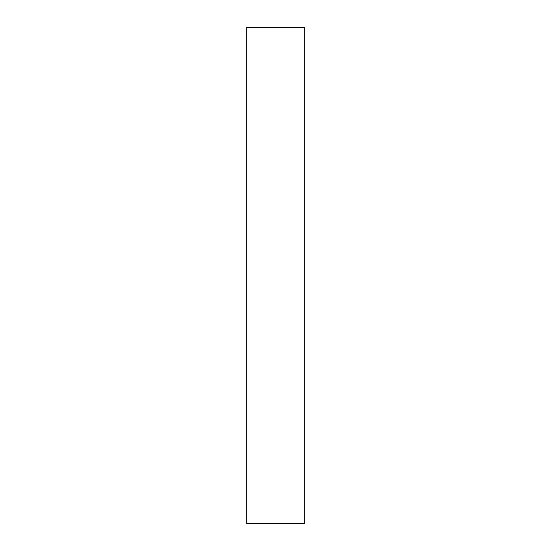 <?xml version="1.0" encoding="UTF-8"?>
<svg xmlns="http://www.w3.org/2000/svg" width="551" height="551" viewBox="0 0 551 551"><rect width="100%" height="100%" fill="white"/><g stroke="black" fill="none" stroke-linecap="round" stroke-linejoin="round"><path stroke-width="0.83" d="M246.696 475.237L246.696 491.203C246.696 497.994 246.696 497.994 246.696 491.203L246.696 475.237M246.696 425.145L246.696 441.11C246.696 447.901 246.696 447.901 246.696 441.11L246.696 425.145M246.696 104.566L246.696 120.531C246.696 127.322 246.696 127.322 246.696 120.531L246.696 104.566M246.696 54.473L246.696 70.438C246.696 77.23 246.696 77.23 246.696 70.438L246.696 54.473M304.304 523.45L246.696 523.45L304.304 523.45L304.304 27.55L246.696 27.55L304.304 27.55L304.304 523.45M246.696 27.55L246.696 523.45L246.696 27.55"/></g></svg>
